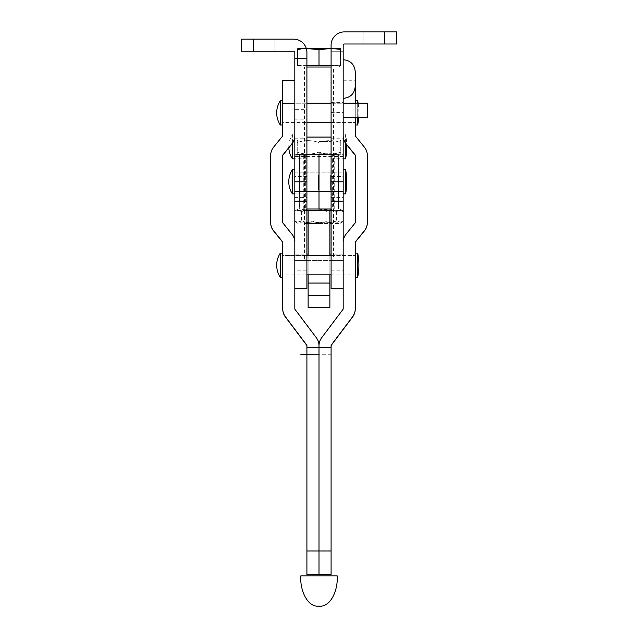 <?xml version="1.0" encoding="UTF-8"?>
<svg xmlns="http://www.w3.org/2000/svg" width="638" height="638" viewBox="0 0 638 638"><rect width="100%" height="100%" fill="white"/><g stroke="black" fill="none" stroke-linecap="round" stroke-linejoin="round"><path stroke-width="0.48" stroke-dasharray="3.19 2.39" d="M343.18 79.048L343.18 59.701L343.18 79.048M355.262 86.297L355.262 71.791M367.352 117.727L367.352 103.22M343.18 110.478L343.18 103.22L343.18 110.478M384.156 31.9L384.156 43.99L363.126 43.99L384.156 43.99L363.126 43.99L384.156 43.99L384.156 31.9L363.126 31.9L363.126 43.99L363.126 31.9L384.156 31.9M331.09 112.894L331.09 103.22L331.09 112.894M343.18 181.798L343.18 155.201L343.18 181.798L331.09 181.798L331.09 172.124L331.09 193.888L331.09 51.239L343.18 51.239L331.09 51.239L331.09 45.194A13.294 13.294 0 0 1 344.384 31.9L384.523 31.9L384.523 43.99L344.384 43.99A1.212 1.212 0 0 0 343.18 45.194L343.18 193.888L345.597 193.888L345.597 169.708L345.597 181.798L345.597 169.708L343.18 169.708L343.18 193.888L343.18 169.708M343.18 146.74L343.18 154.723L343.18 146.74M331.09 146.74L331.09 154.723L331.09 146.74M343.18 112.894L343.18 122.56L343.18 112.894M331.09 201.137L343.18 201.137L331.09 201.137L331.09 155.201L331.09 201.137L343.18 201.137L343.18 193.888L331.09 193.888L331.09 201.137L331.09 193.888L343.18 193.888M384.523 43.99L396.605 43.99L396.605 31.9L384.523 31.9M274.874 39.149L274.874 51.239L253.844 51.239L274.874 51.239L253.844 51.239L274.874 51.239L274.874 39.149L253.844 39.149L253.844 51.239L253.844 39.149L274.874 39.149M306.91 112.894L306.91 103.22L306.91 112.894M294.82 112.894L294.82 103.22L294.82 112.894M294.82 308.768L294.82 242.424L294.82 288.783L294.82 270.161L306.91 270.161L306.91 52.452A13.294 13.294 0 0 0 293.616 39.149L253.477 39.149L253.477 51.239L293.616 51.239A1.212 1.212 0 0 1 294.82 52.452L294.82 58.497L306.91 58.497L294.82 58.497L294.82 109.64L306.91 109.64M306.91 187.038L294.82 187.038L294.82 201.137L294.82 109.64M306.91 146.74L306.91 154.723L306.91 146.74M294.82 146.74L294.82 154.723L294.82 146.74M294.82 201.137L306.91 201.137M253.477 51.239L241.395 51.239L241.395 39.149L253.477 39.149M292.403 193.888L292.403 169.708A21.963 21.963 0 0 0 292.403 193.888L292.403 169.708L292.403 193.888L294.82 193.888L294.82 169.708L294.82 193.888L294.82 169.708L294.82 193.888L306.91 193.888L294.82 193.888M292.403 169.708L294.82 169.708M294.82 172.124L294.82 191.472L343.18 191.472L343.18 172.124L343.18 191.472L343.18 172.124L343.18 191.472L343.18 172.124L343.18 191.472L294.82 191.472L294.82 172.124L343.18 172.124L294.82 172.124L294.82 191.472L294.82 172.124L294.82 191.472L294.82 172.124L306.91 172.124L294.82 172.124M331.09 181.734L331.09 191.472L331.09 181.734M343.18 265.145L343.18 274.874L343.18 265.145M331.09 265.145L331.09 274.874L331.09 265.145M330.604 176.566L330.604 189.119L330.604 175.027L330.604 177.914L330.604 175.059L330.604 176.566L331.09 176.566L331.09 158.224L331.09 189.063L331.09 179.868L331.09 187.062L343.18 187.038L343.18 158.224L343.18 176.559L331.09 176.559L331.09 254.163L343.18 254.163L343.18 288.783L343.18 242.639A13.294 13.294 180 0 1 346.139 234.274L354.999 223.34A1.212 1.212 0 0 0 355.262 222.574L355.262 155.52M306.91 265.145L306.91 274.874L306.91 265.145M294.82 265.145L294.82 274.874L294.82 265.145M306.91 270.161L306.91 288.775M329.878 283.057L329.878 253.972L343.18 254.163M343.18 254.052L343.18 176.559M343.18 201.137L343.18 187.038M331.09 288.783L331.09 254.163M338.339 208.993L338.339 154.595L338.523 208.993L331.09 208.993L338.339 208.993L331.09 208.993L331.09 154.595L331.09 208.993L331.09 187.038L330.604 187.062L330.604 179.868L331.09 179.868L330.604 179.868L331.09 179.382L330.604 179.382L330.604 176.75L331.09 176.75L330.604 176.75L330.604 175.705L331.09 175.705L330.604 175.227L331.09 175.227L330.604 175.227L331.09 175.705L330.604 175.705L330.604 179.382L331.09 179.382L330.604 179.788L331.09 179.788M294.82 270.161L294.82 254.163L306.91 254.163M294.82 187.038L294.82 158.224L294.82 210.636L306.91 210.452M294.82 254.163L294.82 210.54M294.82 254.052L308.122 253.972L308.122 210.452M308.122 283.057L308.122 254.052M331.09 210.452L343.18 210.54M329.878 274.874L329.878 255.535M308.122 274.874L308.122 255.535M306.91 210.636L294.82 210.636M343.18 210.636L331.09 210.636M329.878 254.052L329.878 210.452M308.122 295.219L308.122 282.985L329.878 282.985L329.878 307.476M329.878 295.219L329.878 307.309L308.122 307.476M319 188.521L319 189.789L319 188.521M318.514 188.521L318.514 189.789L318.514 188.521M318.514 184.222L319 184.222L318.514 183.975L318.514 185.459L318.514 182.125L318.514 188.362L318.514 175.857L318.514 187.732L318.514 176.487L319 188.936L319 176.487L319 189.119L319 175.043L319 184.645L318.514 184.645L318.514 189.119L319 189.119L319 175.027L319 189.239L319 181.16L319 189.111L318.514 189.119L319 188.553L319 187.859L318.514 189.119L318.514 185.873L319 185.873M319 184.222L319 185.459L318.514 185.459L318.514 181.718L319 185.435L319 175.283L319 182.675L318.514 182.675L319 182.675L318.514 182.675L319 182.675L319 181.718L319 185.459L319 183.975L318.514 183.975L319 184.079M318.514 182.372L319 182.436M318.514 185.873L318.514 179.573L318.514 186.535L319 186.527M318.514 179.103L318.514 189.119L318.514 175.099L318.514 188.553L318.514 187.859L319 187.867L318.514 187.867L318.514 189.111L319 189.119L318.514 189.119L318.514 177.117L319 177.117L318.514 177.141L318.514 175.857L319 175.857L319 176.487L318.514 175.283L319 175.283L319 177.946L319 175.027L318.514 175.283L319 175.857L318.514 175.283L319 175.283L318.514 175.283L319 175.857L318.514 175.857L319 177.555L319 175.657L319 182.149L319 175.426L319 176.495L318.514 176.487L319 175.857L318.514 175.283L319 175.283L318.514 175.283L319 175.857L318.514 175.857L318.514 177.101L319 177.101L318.514 177.069L318.514 187.229L319 187.229L318.514 187.229L319 187.795L318.514 187.795L318.514 189.119L319 189.119L318.514 189.119L318.514 182.149L319 182.149L318.514 182.149L318.514 175.099L319 175.099L318.514 175.099L319 175.665L318.514 175.099L318.514 179.103L319 179.103M334.719 208.993L334.719 154.595L332.358 154.595L332.358 208.993L334.719 208.993L319 208.993L331.09 208.993L331.09 154.595L338.523 154.595L338.523 208.993L319 208.993L319 154.595L306.91 154.595L306.91 208.993L306.91 154.595L299.661 154.595L299.661 208.993L299.477 154.595L306.91 154.595L299.661 154.595M294.82 181.798L306.91 181.798L306.91 191.472L306.91 154.595M338.339 154.595L296.032 154.595L299.477 154.595L299.477 208.993L319 208.993L303.281 208.993L319 208.993L319 154.595L303.281 154.595L305.642 154.595L305.642 208.993L299.477 208.993L306.91 208.993L299.661 208.993M319 188.362L318.514 188.936L319 188.362M318.514 179.788L318.514 189.063L318.514 179.382L319 179.382L319 189.063L319 179.382L318.514 179.382L318.514 176.75L319 176.75L318.514 176.75L318.514 175.705L319 175.705L318.514 175.227L319 175.227L318.514 175.227L319 175.705L318.514 175.705L318.514 179.382L319 179.382L318.514 179.788L319 179.788M318.514 186.535L318.514 175.027L318.514 177.914L318.514 175.059L319 175.059L319 176.351L319 175.059L318.514 175.059L318.514 177.914L319 177.914L318.514 177.914L318.514 176.742L319 176.742L318.514 176.742L318.514 177.914L319 177.914L318.514 177.914L318.514 175.059L319 175.059L318.514 175.059L318.514 176.351L319 176.351L318.514 176.351L318.514 175.059L319 175.059L318.514 175.059L319 175.059L318.514 175.059L318.514 177.946L319 177.946L318.514 177.946L318.514 175.059L319 175.059L318.514 175.043L318.514 175.897L319 175.897L318.514 175.897L318.514 175.059L319 175.394L318.514 175.394L318.514 176.495L319 176.495L318.514 176.495L318.514 177.595L319 177.595L318.514 177.946L319 177.946L318.514 177.946L318.514 175.043L319 175.059L318.514 175.059L318.514 177.914L319 177.914L318.514 177.914L318.514 176.742L319 176.726L318.514 176.742L318.514 177.707L319 177.707M318.514 187.732L319 187.732L318.514 188.362L318.514 187.732M318.514 178.784L319 178.784L318.514 178.784M318.514 185.754L319 185.754L318.514 185.746M318.514 185.714L319 185.714M318.514 185.913L319 185.913M318.514 182.954L319 182.954M318.514 179.27L319 179.27M318.514 175.099L319 175.099L318.514 175.099M318.514 182.149L319 182.149L318.514 182.149M318.514 188.553L319 188.553L318.514 187.859L319 188.553L318.514 188.561M318.514 177.707L318.514 175.426L319 175.665L318.514 175.665L318.514 182.643L319 182.643M318.514 180.801L319 180.801L318.514 180.801M318.514 185.594L319 185.594M318.514 186.759L319 186.759M318.514 185.355L319 185.355M318.514 184.573L319 184.573M318.514 185.762L319 185.762M318.514 182.005L319 182.005M318.514 176.423L319 176.423L318.514 176.423M318.514 178.696L319 178.696L318.514 178.696M318.514 175.306L318.514 177.914L318.514 175.298L319 175.283L318.514 175.027L319 175.306M318.514 176.271L319 176.287M318.514 189.063L319 189.063L318.514 189.063M318.514 179.868L319 179.868L319 187.062L319 179.868L318.514 179.868L318.514 187.062L318.514 179.868L319 179.868L318.514 179.868M318.514 187.062L319 187.062L318.514 187.062M318.514 182.643L318.514 180.402L319 180.402M318.514 180.402L318.514 185.435L319 185.435L318.514 185.435L318.514 182.436M318.514 189.119L319 189.119L318.514 188.601L319 188.601L318.514 189.183L319 189.111M318.514 182.867L319 182.867M318.514 176.814L319 176.814M318.514 177.747L319 177.747M318.514 176.59L319 176.59M318.514 175.817L319 175.817L318.514 175.793M318.514 184.741L319 184.741M318.514 184.342L319 184.342M318.514 181.16L319 181.16M318.514 177.946L318.514 175.394L318.514 177.324L319 177.332L318.514 177.555L319 177.324L318.514 177.324L318.514 176.495L319 176.495L318.514 176.495L319 176.479L318.514 176.495L318.514 177.595L319 177.595L318.514 177.946L319 177.946M318.514 177.555L319 177.555L318.514 177.555M318.514 175.657L319 175.657L318.514 175.657L318.514 176.495L319 176.495L318.514 176.495L318.514 175.426L319 175.426L318.514 175.043L318.514 176.351L319 176.351L318.514 176.351L318.514 175.059L319 175.059L318.514 175.657M318.514 177.675L319 177.675M318.514 177.069L319 177.069M318.514 177.539L319 177.539M318.514 177.189L319 177.189M318.514 177.005L319 177.005M318.514 176.846L319 176.846M318.514 176.311L319 176.311M318.514 175.857L319 175.857M318.514 175.33L319 175.33M318.514 176.016L319 176.008M318.514 175.578L319 175.426L318.514 175.578M318.514 176.168L319 176.168M318.514 176.566L319 176.566M318.514 176.742L319 176.742M318.514 177.914L319 177.914L318.514 177.914M318.514 176.495L319 176.495M318.514 177.324L319 177.324M318.514 175.913L319 175.928L318.514 175.913M318.514 179.573L319 179.573L318.514 179.573M318.514 180.299L319 180.299L318.514 180.299M318.514 186.894L319 186.894L318.514 186.894M319 182.372L319 185.459L318.514 185.459L318.514 184.079M318.514 181.718L319 181.718L318.514 181.718M318.514 185.459L319 185.459L318.514 185.459M318.514 184.956L319 184.956L318.514 184.956M318.514 189.183L319 189.183M318.514 189.239L319 189.239L318.514 189.239M318.514 187.907L319 187.907M318.514 187.859L319 187.859L318.514 187.859M334.719 154.595L331.09 154.595M331.09 188.521L331.09 189.789L331.09 188.521M330.604 188.521L330.604 189.789L330.604 188.521M330.604 183.226L331.09 183.226L330.604 183.473L330.604 181.718L330.604 188.362L330.604 182.675L331.09 182.675L331.09 189.119L331.09 175.099L331.09 184.645L330.604 184.645L331.09 184.645L331.09 185.435L331.09 175.283L331.09 189.119L331.09 175.283L331.09 189.119L331.09 175.283L331.09 188.362L331.09 182.109L330.604 182.125L331.09 182.436M331.09 183.226L331.09 181.718L331.09 182.667L330.604 182.675L331.09 182.675L330.604 182.675L330.604 185.435L331.09 185.435L330.604 185.435L330.604 182.436M330.604 187.867L331.09 187.867L331.09 175.099L331.09 189.239L331.09 181.16L331.09 188.553L331.09 187.859L331.09 188.553L331.09 187.859L330.604 187.867L330.604 189.111L331.09 189.119L330.604 188.601L331.09 188.601L330.604 189.183L331.09 189.183L330.604 189.239L331.09 188.553L330.604 188.553L331.09 188.553L330.604 188.553L330.604 181.16L330.604 188.553L331.09 188.553L330.604 187.859M331.09 175.897L331.09 177.946L331.09 175.059L331.09 175.897L330.604 175.897L331.09 175.897M331.09 181.798L331.09 191.472L331.09 181.798M331.09 188.362L331.09 187.732L331.09 188.936L331.09 188.362L330.604 188.936L331.09 188.362M330.604 176.742L330.604 175.059L331.09 175.059L331.09 177.946L331.09 175.043L331.09 177.914L331.09 175.059L331.09 176.351L331.09 175.059L330.604 175.059L331.09 175.059L330.604 175.043L331.09 175.059L330.604 175.059L330.604 177.914L331.09 177.914L331.09 175.41L331.09 177.914L330.604 177.914L331.09 177.914L330.604 177.914L331.09 177.914L330.604 177.914L330.604 176.742L331.09 176.742M331.09 175.306L331.09 175.913L331.09 175.027L330.604 175.283L331.09 175.027L330.604 175.027L330.604 175.913L331.09 175.913L330.604 175.928L330.604 177.914L331.09 177.914L330.604 177.914L331.09 177.914L330.604 177.914L330.604 175.578L331.09 175.578L330.604 175.41L331.09 175.394L331.09 182.149L331.09 175.426L331.09 177.555L331.09 175.426L330.604 175.394L331.09 176.016L330.604 176.016L331.09 175.394L330.604 175.394L330.604 176.495L331.09 176.487L330.604 176.471L331.09 176.471L330.604 176.487L331.09 176.495L330.604 176.495L331.09 176.495L330.604 176.495L331.09 176.479L330.604 176.495L330.604 177.595L331.09 177.595L330.604 177.946L331.09 177.946M319 181.798L319 191.472L319 181.798M330.604 187.732L331.09 187.732L330.604 188.362L330.604 187.732M330.604 175.857L331.09 175.857M330.604 184.222L331.09 184.222L330.604 183.975L330.604 185.459L330.604 182.125L331.09 182.109L330.604 182.109L331.09 182.109L330.604 182.109L331.09 182.125L331.09 185.459L331.09 181.718L331.09 183.473L330.604 183.473L331.09 183.369M330.604 178.784L331.09 178.784L330.604 178.784M330.604 185.754L331.09 185.754L330.604 185.746M330.604 185.873L331.09 185.873M330.604 185.714L331.09 185.714M330.604 185.913L331.09 185.913M330.604 182.954L331.09 182.954M330.604 175.099L331.09 175.099L330.604 175.099M330.604 177.946L330.604 175.657L331.09 175.665L330.604 175.657L330.604 176.495L331.09 176.495L330.604 176.495L330.604 175.043L330.604 176.351L331.09 176.351L330.604 176.351L331.09 176.351L330.604 176.351L330.604 175.059L331.09 175.059L330.604 175.043L330.604 175.657L331.09 175.426L330.604 175.41L331.09 175.928L330.604 175.913L330.604 177.914L331.09 177.914L330.604 177.914L330.604 175.298M330.604 179.103L331.09 179.103M330.604 179.27L331.09 179.27M330.604 177.117L331.09 177.117L330.604 177.141M330.604 177.101L331.09 177.069M330.604 186.527L331.09 186.527M330.604 187.229L331.09 187.229L330.604 187.229M330.604 187.795L331.09 187.795L330.604 187.795M330.604 182.149L331.09 182.149L330.604 182.149M330.604 180.801L331.09 180.801L330.604 180.801M330.604 185.594L331.09 185.594M330.604 186.759L331.09 186.759M330.604 185.355L331.09 185.355M330.604 184.573L331.09 184.573M330.604 185.762L331.09 185.762M330.604 182.005L331.09 182.005M330.604 176.423L331.09 176.423L330.604 176.423M330.604 178.696L331.09 178.696L330.604 178.696M330.604 176.271L331.09 176.287M330.604 179.788L330.604 189.063L331.09 189.063L330.604 189.063L330.604 179.868L330.604 187.062L331.09 187.062M330.604 179.868L331.09 179.868L330.604 179.868M330.604 182.643L331.09 182.643M330.604 180.402L331.09 180.402M330.604 182.867L331.09 182.867M330.604 176.814L331.09 176.814M330.604 177.747L331.09 177.747M330.604 176.59L331.09 176.59M330.604 184.741L331.09 184.741M330.604 184.342L331.09 184.342M330.604 181.16L331.09 181.16M330.604 177.332L331.09 177.332L330.604 177.555L331.09 177.324L330.604 177.324L330.604 176.495L330.604 177.555L331.09 177.324M330.604 177.707L331.09 177.707M330.604 177.675L331.09 177.675M330.604 177.539L331.09 177.539M330.604 177.189L331.09 177.189M330.604 177.005L331.09 177.005M330.604 176.846L331.09 176.846M330.604 176.311L331.09 176.311M330.604 175.33L331.09 175.33M330.604 176.008L331.09 176.008M330.604 176.168L331.09 176.168M330.604 175.657L331.09 175.657L330.604 175.657M330.604 176.495L331.09 176.495M330.604 179.573L331.09 179.573L330.604 179.573M330.604 180.299L331.09 180.299L330.604 180.299M330.604 186.894L331.09 186.894L330.604 186.894M331.09 184.222L331.09 185.459L331.09 183.975L330.604 183.975L331.09 184.079M330.604 184.079L330.604 185.459L331.09 185.459L330.604 185.459L330.604 181.718L331.09 181.718L330.604 181.718L330.604 183.369M330.604 181.718L331.09 181.718L330.604 181.718M330.604 185.459L331.09 185.459L330.604 185.459M330.604 184.956L331.09 184.956L330.604 184.956M330.604 189.183L331.09 189.183M330.604 189.239L331.09 189.239L330.604 189.239M330.604 187.907L331.09 187.907M330.604 188.553L331.09 188.553L330.604 188.561M319 153.758L331.218 153.758L319 153.758M319 140.089L298.145 140.089L319 140.089M319 141.54L331.218 141.54L319 141.54M319 152.131C311.767 154.683 304.509 154.683 297.244 152.131C297.244 154.683 297.244 154.683 297.244 152.131C297.244 154.683 297.244 154.683 297.244 152.131C304.478 154.683 311.727 154.683 319 152.131C326.233 154.683 333.491 154.683 340.756 152.131C340.756 154.683 340.756 154.683 340.756 152.131C340.756 154.683 340.756 154.683 340.756 152.131C333.522 154.683 326.273 154.683 319 152.131L319 142.561C311.767 140.009 304.509 140.009 297.244 142.561C297.244 140.009 297.244 140.009 297.244 142.561C297.244 140.009 297.244 140.009 297.244 142.561C304.478 140.009 311.727 140.009 319 142.561L319 152.131M340.756 142.561L340.756 152.131L340.756 142.561C340.756 140.009 340.756 140.009 340.756 142.561C340.756 140.009 340.756 140.009 340.756 142.561C333.522 140.009 326.273 140.009 319 142.561C326.233 140.009 333.491 140.009 340.756 142.561M297.244 142.561L297.244 152.131L297.244 142.561M322.82 223.499L305.331 223.499L322.82 223.499M315.587 222.662L331.218 222.662L315.587 222.662M315.347 208.993L332.055 208.993L315.347 208.993M322.413 210.444L306.782 210.444L322.413 210.444M313.17 223.499L339.855 223.499L313.17 223.499M322.126 210.452L326.026 211.465L326.026 221.035C317.907 223.587 309.773 223.587 301.622 221.035L296.335 222.455L294.82 221.266M294.596 221.035C300.378 223.587 306.168 223.587 311.974 221.035C320.093 223.587 328.227 223.587 336.378 221.035L341.665 222.455L343.18 221.266M313.17 208.993L339.855 208.993L313.17 208.993M343.18 211.234L341.665 210.046L336.378 211.465C328.267 208.913 320.132 208.913 311.974 211.465C306.2 208.913 300.402 208.913 294.596 211.465M294.82 211.234L296.335 210.046L301.622 211.465L306.91 210.173M336.378 211.465L336.378 221.035M311.974 211.465L311.974 221.035M301.622 211.465L301.622 221.035M343.404 221.035C337.622 223.587 331.832 223.587 326.026 221.035M326.026 211.465L328.801 210.452M331.09 209.878L343.404 211.465M332.055 260.432L305.945 260.432L332.055 260.432L333.507 258.98L304.493 258.98L304.493 67.014L333.507 67.014L304.493 67.014M305.945 260.432L304.493 258.98L333.507 258.98L333.507 67.014M331.09 67.014L298.895 67.014L297.563 65.682L297.563 49.652L306.312 48.488M306.91 65.626L297.563 65.562L297.563 48.448L297.563 49.652L308.282 48.448L329.718 48.448L319 49.652L308.282 48.448L297.563 48.448L306.296 48.448M297.563 65.682L319 65.562L319 49.652M319 65.562L331.09 65.626M331.09 48.472L340.437 49.652L340.437 65.562L331.688 65.562L340.437 65.682L340.437 49.652L329.718 48.448L340.437 48.448L340.437 49.652L340.437 48.448L331.09 48.448M339.105 67.014L340.437 65.682M298.895 67.014L306.91 67.014M331.09 354.768L306.91 354.768M337.135 575.843L300.865 575.835M331.09 345.708L331.09 574.671L331.09 347.519L306.91 347.303L331.09 347.303L306.91 347.519L306.91 574.671L306.91 345.708M337.135 575.859L337.127 576.664M306.91 574.774L331.09 574.774M331.09 574.559L331.09 347.303M306.91 574.559L306.91 347.303M355.262 265.161L355.262 274.874L355.262 265.161M343.18 265.161L343.18 274.874L343.18 265.161M355.262 112.846L355.262 122.56L355.262 112.846M343.18 112.846L343.18 122.56L343.18 112.846M331.09 551.2L319 551.2L319 574.671L319 345.924A13.294 13.294 180 0 1 321.68 337.917L342.933 309.709A1.212 1.212 0 0 0 343.18 308.983L343.18 242.639M343.18 103.938L343.18 135.671L343.18 80.252L343.18 103.938L355.262 103.938L355.262 135.455M355.262 117.727L355.262 103.22L355.262 122.56L355.262 103.22L331.09 103.22L355.262 103.22M343.18 80.252L355.262 80.252L355.262 103.938M355.262 308.983L355.262 242.424M367.352 222.574L367.352 155.736A13.294 13.294 0 0 0 364.394 147.37L355.533 136.436A1.212 1.212 180 0 1 355.262 135.671M282.738 265.249L282.738 255.535L282.738 265.249M294.82 265.249L294.82 255.535L294.82 265.249M282.738 112.934L282.738 103.22L282.738 112.934M294.82 112.934L294.82 103.22L294.82 112.934M306.91 551.2L319 551.2L319 345.924A13.294 13.294 -0 0 0 316.32 337.917L295.067 309.709A1.212 1.212 180 0 1 294.82 308.983M294.82 103.938L294.82 135.671L294.82 103.938L282.738 103.938L282.738 80.252M282.738 135.455L282.738 103.938M282.738 308.983L282.738 242.424M294.82 242.639A13.294 13.294 -0 0 0 291.861 234.274L283.001 223.34A1.212 1.212 180 0 1 282.738 222.574L282.738 155.52M270.648 222.574L270.648 155.736A13.294 13.294 180 0 1 273.606 147.37L282.467 136.436A1.212 1.212 -0 0 0 282.738 135.671M282.738 253.119L282.738 277.299L282.738 253.119M282.738 255.535L282.738 274.874L306.91 274.874L282.738 274.874L282.738 255.535L306.91 255.535L282.738 255.535M331.09 274.874L355.262 274.874L355.262 255.535L355.262 274.874L331.09 274.874M331.09 255.535L355.262 255.535L331.09 255.535M355.262 253.119L355.262 277.299L355.262 253.119M357.687 277.299L357.687 253.119M280.313 277.299L280.313 253.119M282.738 100.804L282.738 124.984L282.738 100.804M282.738 103.22L282.738 122.56L306.91 122.56L282.738 122.56L282.738 103.22L306.91 103.22L282.738 103.22M331.09 122.56L355.262 122.56L331.09 122.56M355.262 100.804L355.262 124.984L355.262 100.804M357.687 103.22L357.687 117.727M357.687 124.984L357.687 100.804M280.313 124.984L280.313 100.804M294.82 134.65L294.82 158.83L294.82 134.65L292.403 134.65L292.403 143.319M294.82 156.414L294.82 137.066L294.82 156.414L343.18 156.414L343.18 137.066L343.18 156.414M294.82 137.066L306.91 137.066M331.09 137.066L343.18 137.066M343.18 134.65L343.18 158.83L343.18 134.65L345.597 134.65L345.597 143.319M345.597 158.83L345.597 134.65A61.049 61.049 0 0 1 346.777 144.826M292.403 158.83L292.403 134.65A21.963 21.963 0 0 0 288.807 147.817M331.09 102.383L343.18 102.383M331.09 112.599L343.18 112.599M331.09 162.993L343.18 162.993M331.09 197.597L343.18 197.597M294.82 119.856L306.91 119.856M294.82 162.993L306.91 162.993M294.82 197.597L306.91 197.597M306.91 176.559L294.82 176.559M331.09 270.161L343.18 270.161M318.514 183.202L319 183.202M318.514 183.226L319 183.226M318.514 186.392L319 186.392L318.514 186.36M318.514 181.83L319 181.83M318.514 176.359L319 176.359M318.514 181.08L319 181.08M318.514 186.99L319 186.99M318.514 180.674L319 180.674M318.514 180.953L319 180.953M318.514 186.456L319 186.456M318.514 182.037L319 182.037M318.514 183.369L319 183.369M318.514 183.808L319 183.808M318.514 184.908L319 184.908M318.514 187.987L319 187.955M330.604 183.202L331.09 183.202M330.604 186.392L331.09 186.392L330.604 186.36M330.604 181.83L331.09 181.83M330.604 176.359L331.09 176.359M330.604 181.08L331.09 181.08M330.604 186.99L331.09 186.99M330.604 180.674L331.09 180.674M330.604 180.953L331.09 180.953M330.604 186.456L331.09 186.456M330.604 182.037L331.09 182.037M330.604 182.372L331.09 182.372M330.604 183.808L331.09 183.808M330.604 184.908L331.09 184.908M330.604 189.111L331.09 189.111M330.604 187.987L331.09 187.955M343.18 103.723L355.262 103.723M331.09 172.124L306.91 172.124L331.09 172.124M331.09 138.765L343.18 138.765M331.09 155.201L343.18 155.201M331.09 154.723L343.18 154.723M331.09 191.472L294.82 191.472L331.09 191.472M294.82 138.765L306.91 138.765M294.82 155.201L306.91 155.201M294.82 154.723L306.91 154.723M345.597 193.888A61.049 61.049 0 0 0 345.597 169.708M331.09 158.224L343.18 158.224M306.91 158.224L294.82 158.224M318.514 187.261L319 187.261M318.514 189.606L319 189.606M318.514 187.444L319 187.444M318.514 189.789L319 189.789M303.281 208.993L303.281 154.595M341.968 208.993L341.968 154.595M296.032 208.993L296.032 154.595M330.604 187.261L331.09 187.261M330.604 189.606L331.09 189.606M330.604 187.444L331.09 187.444M330.604 189.789L331.09 189.789M332.055 140.089L331.218 141.54L331.218 153.758L332.669 154.595M298.145 154.595L297.244 154.077M298.145 140.089L297.244 140.615M305.945 140.089L306.782 141.54L306.782 153.758L305.331 154.595M339.855 140.089L340.756 140.615M339.855 154.595L340.756 154.077M332.055 208.993L331.218 210.444L331.218 222.662L332.669 223.499M298.145 223.499L296.335 222.455M298.145 208.993L296.335 210.046M305.945 208.993L306.782 210.444L306.782 222.662L305.331 223.499M339.855 208.993L341.665 210.046M339.855 223.499L341.665 222.455M300.873 576.888L300.865 576.05M300.873 576.896L300.865 576.106M300.873 576.624L300.873 576.17M358.7 117.727A61.049 61.049 0 0 0 358.117 103.22"/><path stroke-width="0.96" d="M343.18 59.701C350.517 60.419 354.553 64.446 355.262 71.791L355.262 86.297C354.553 93.642 350.517 97.67 343.18 98.388M343.18 103.22L367.352 103.22L367.352 117.727L343.18 117.727M343.18 181.798L331.09 181.798L331.09 45.194A13.294 13.294 0 0 1 344.384 31.9L384.523 31.9L384.523 43.99L344.384 43.99A1.212 1.212 0 0 0 343.18 45.194L343.18 201.137L331.09 201.137M384.523 31.9L396.605 31.9L396.605 43.99L384.523 43.99M294.82 181.798L306.91 181.798L306.91 52.452A13.294 13.294 0 0 0 293.616 39.149L253.477 39.149L253.477 51.239L293.616 51.239A1.212 1.212 0 0 1 294.82 52.452L294.82 201.137L306.91 201.137M253.477 39.149L241.395 39.149L241.395 51.239L253.477 51.239M331.09 208.993L306.91 208.993L306.91 154.595L319 154.595L319 208.993L319 154.595L331.09 154.595L331.09 288.783L343.18 288.783M331.09 345.924A1.212 1.212 180 0 1 331.329 345.19L331.329 344.975A1.212 1.212 180 0 0 331.09 345.708L331.09 550.993L319 550.993L319 574.671L319 345.708A13.294 13.294 180 0 1 321.68 337.701L342.933 309.494A1.212 1.212 0 0 0 343.18 308.768L343.18 201.137M306.91 208.993L306.91 260.248L294.82 260.248M294.82 288.783L306.91 288.783L306.91 260.248M294.82 201.137L294.82 242.424A13.294 13.294 -0 0 0 291.861 234.058L283.001 223.125A1.212 1.212 180 0 1 282.738 222.359L282.738 155.52A1.212 1.212 180 0 1 283.001 154.763L291.861 143.829A13.294 13.294 -0 0 0 294.82 135.455M306.91 210.452L331.09 210.452M306.91 210.54L331.09 210.54M329.878 255.535L329.878 254.052L331.09 254.052M308.122 274.874L308.122 295.219L329.878 295.219L329.878 274.874M308.122 255.535L308.122 210.532M306.91 254.052L308.122 254.052M329.878 295.219L329.878 307.476L308.122 307.476L308.122 295.219M329.878 295.386L308.122 295.386M294.82 221.266L294.82 211.234M306.91 210.173L322.126 210.452M343.18 221.266L343.18 211.234M328.801 210.452L331.09 209.878M306.91 67.014L331.09 67.014M306.312 48.488L319 49.652L331.09 48.472M331.688 65.562L306.312 65.562M319 65.562L319 49.652M331.09 48.448L306.296 48.448M300.865 575.835L300.897 578.068L300.865 575.843L337.135 575.827L337.103 578.068L337.135 575.843M319 354.792L300.865 354.664L319 354.792M300.865 576.05L300.865 575.859C299.645 588.722 306.862 607.615 319.008 606.1C331.138 607.583 338.331 588.842 337.135 575.875L337.127 576.736M306.91 347.519L331.09 347.519M331.09 550.993L331.09 574.774L306.91 574.774L306.91 345.708A1.212 1.212 -0 0 0 306.671 344.975L285.409 316.767A13.294 13.294 180 0 1 282.738 308.768L282.738 308.983A13.294 13.294 180 0 0 285.409 316.982L306.671 345.19A1.212 1.212 -0 0 1 306.91 345.924M355.262 103.22L355.262 80.252M331.329 345.19L352.591 316.982A13.294 13.294 0 0 0 355.262 308.983L355.262 242.424A1.212 1.212 180 0 1 355.533 241.666L364.394 230.733A13.294 13.294 0 0 0 367.352 222.359L367.352 155.52A13.294 13.294 0 0 0 364.394 147.155L355.533 136.221A1.212 1.212 180 0 1 355.262 135.455L355.262 117.727M331.329 344.975L352.591 316.767A13.294 13.294 0 0 0 355.262 308.768M355.262 242.639A1.212 1.212 180 0 1 355.533 241.882L364.394 230.948A13.294 13.294 0 0 0 367.352 222.574L367.352 222.359M343.18 242.424A13.294 13.294 180 0 1 346.139 234.058L354.999 223.125A1.212 1.212 0 0 0 355.262 222.359L355.262 155.52A1.212 1.212 0 0 0 354.999 154.763L346.139 143.829A13.294 13.294 180 0 1 343.18 135.455M355.262 155.736A1.212 1.212 0 0 0 354.999 154.978L346.139 144.044A13.294 13.294 180 0 1 343.18 135.671M306.91 550.993L319 550.993L319 345.708A13.294 13.294 -0 0 0 316.32 337.701L295.067 309.494A1.212 1.212 180 0 1 294.82 308.768L294.82 242.424M282.738 308.768L282.738 242.424A1.212 1.212 -0 0 0 282.467 241.666L273.606 230.733A13.294 13.294 180 0 1 270.648 222.359L270.648 155.52A13.294 13.294 180 0 1 273.606 147.155L282.467 136.221A1.212 1.212 -0 0 0 282.738 135.455L282.738 80.252L294.82 80.252M282.738 242.639A1.212 1.212 -0 0 0 282.467 241.882L273.606 230.948A13.294 13.294 180 0 1 270.648 222.574L270.648 222.359M282.738 155.736A1.212 1.212 180 0 1 283.001 154.978L291.861 144.044A13.294 13.294 -0 0 0 294.82 135.671M282.738 253.119L280.313 253.119L280.313 277.299L282.738 277.299M306.91 274.874L331.09 274.874M306.91 255.535L331.09 255.535M355.262 277.299L357.687 277.299A61.049 61.049 0 0 0 357.687 253.119L357.687 277.299M355.262 253.119L357.687 253.119M282.738 100.804L280.313 100.804L280.313 124.984L282.738 124.984M306.91 122.56L331.09 122.56M306.91 103.22L331.09 103.22M355.262 124.984L357.687 124.984A61.049 61.049 0 0 0 358.7 117.727M357.687 117.727L357.687 124.984M355.262 100.804L357.687 100.804L357.687 103.22M292.403 143.319L292.403 158.83L294.82 158.83M306.91 137.066L331.09 137.066M343.18 158.83L345.597 158.83A61.049 61.049 0 0 0 346.777 144.826M345.597 143.319L345.597 158.83M294.82 169.708L292.403 169.708L292.403 193.888L294.82 193.888M343.18 193.888L345.597 193.888A61.049 61.049 0 0 0 345.597 169.708L345.597 193.888M343.18 169.708L345.597 169.708M331.09 260.248L343.18 260.248M329.878 254.052L329.878 210.532M308.122 283.057L329.878 283.057M294.82 103.723L282.738 103.723M337.127 576.975L337.135 576.441M300.865 576.066L300.873 577.007M300.873 576.17L300.873 576.896M306.91 574.671L331.09 574.671M280.313 253.119A21.963 21.963 0 0 0 280.313 277.299M280.313 100.804A21.963 21.963 0 0 0 280.313 124.984M358.117 103.22A61.049 61.049 0 0 0 357.687 100.804M288.807 147.817A21.963 21.963 0 0 0 292.403 158.83M292.403 169.708A21.963 21.963 0 0 0 292.403 193.888"/></g></svg>
